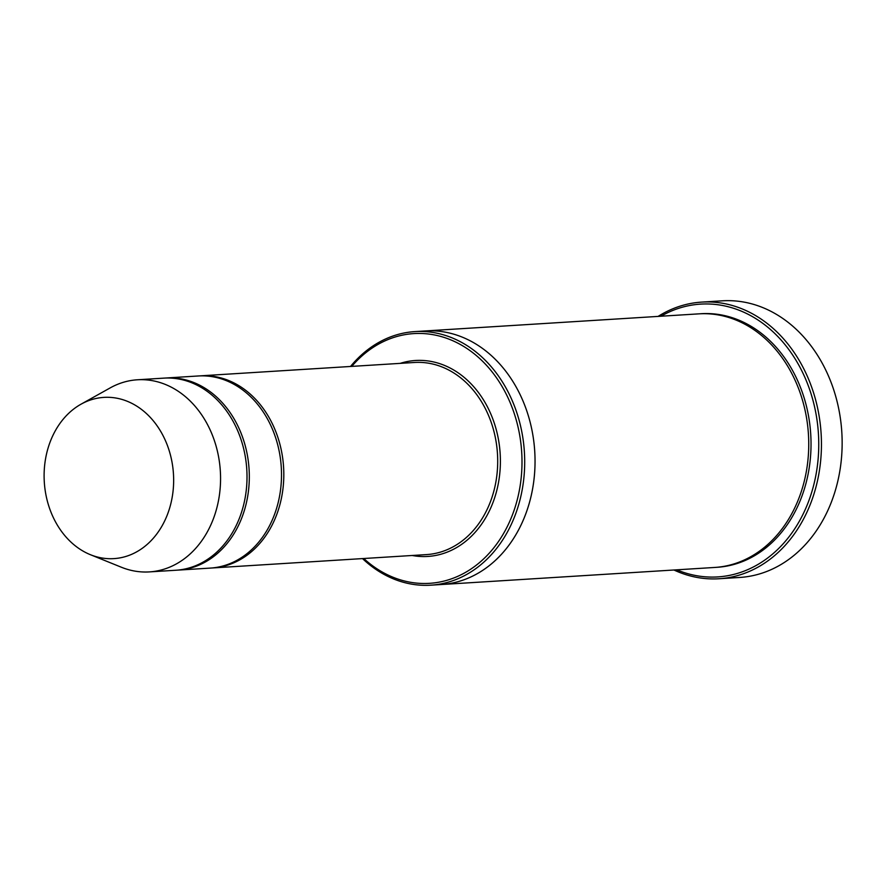<?xml version="1.0" encoding="UTF-8"?>
<svg xmlns="http://www.w3.org/2000/svg" width="886" height="886" viewBox="0 0 886 886"><rect width="100%" height="100%" fill="white"/><g stroke="black" fill="none" stroke-linecap="round" stroke-linejoin="round"><path stroke-width="1.33" d="M176.978 570.163A96.242 77.104 -93.6 0 0 178.13 570.108A96.242 77.104 -93.6 0 0 242.033 517.236A96.242 77.104 -93.6 0 0 235.067 420.573A96.242 77.104 -93.6 0 0 166.125 377.99A96.242 77.104 -93.6 0 0 164.973 378.067M166.125 377.99L198.32 375.974A96.242 77.104 86.4 0 1 267.262 418.569A96.242 77.104 86.4 0 1 274.228 515.22A96.242 77.104 86.4 0 1 210.325 568.092L178.13 570.108M363.747 558.512A125.114 100.229 -93.6 0 0 499.881 539.452A125.114 100.229 -93.6 0 0 489.194 368.366A125.114 100.229 -93.6 0 0 351.753 366.394M424.682 330.987A127.041 101.768 86.4 0 1 425.247 330.943A127.041 101.768 86.4 0 1 516.239 387.16A127.041 101.768 86.4 0 1 525.431 514.744A127.041 101.768 86.4 0 1 441.084 584.538A127.041 101.768 86.4 0 1 440.53 584.572M441.084 584.538L714.769 567.45A127.041 101.768 86.4 0 0 799.128 497.655A127.041 101.768 86.4 0 0 789.935 370.06A127.041 101.768 86.4 0 0 698.932 313.854L425.247 330.943A127.041 101.768 86.4 0 1 516.239 387.16A127.041 101.768 86.4 0 1 525.442 514.744A127.041 101.768 86.4 0 1 441.084 584.538L430.74 585.181A127.041 101.768 -93.6 0 0 515.087 515.386A127.041 101.768 -93.6 0 0 505.895 387.802A127.041 101.768 -93.6 0 0 414.892 331.597A127.041 101.768 -93.6 0 0 350.513 366.472M362.518 558.59A127.041 101.768 -93.6 0 0 430.74 585.181M211.477 568.015A96.242 77.104 -93.6 0 0 212.629 567.948A96.242 77.104 -93.6 0 0 276.532 515.076A96.242 77.104 -93.6 0 0 269.565 418.425A96.242 77.104 -93.6 0 0 200.624 375.83A96.242 77.104 -93.6 0 0 199.472 375.919M81.025 404.193L110.185 387.902A96.242 77.104 86.4 0 1 137.374 379.784L163.821 378.134A96.242 77.104 86.4 0 1 232.763 420.717A96.242 77.104 86.4 0 1 239.729 517.38A96.242 77.104 86.4 0 1 175.827 570.252L149.38 571.902A96.242 77.104 86.4 0 1 121.382 567.239L90.416 554.702A80.77 64.7 86.4 0 1 44.3 482.028A80.77 64.7 86.4 0 1 81.025 404.193A80.77 64.7 86.4 0 1 161.695 433.121A80.77 64.7 86.4 0 1 161.551 526.782A80.77 64.7 86.4 0 1 90.416 554.702M137.374 379.784A96.242 77.104 86.4 0 1 206.316 422.367A96.242 77.104 86.4 0 1 213.282 519.03A96.242 77.104 86.4 0 1 149.38 571.902M676.793 569.82A136.666 109.487 -93.6 0 0 818.42 433.675A136.666 109.487 -93.6 0 0 660.956 316.224M673.936 569.997A138.593 111.027 -93.6 0 0 718.945 578.757A138.593 111.027 -93.6 0 0 810.967 502.617A138.593 111.027 -93.6 0 0 800.933 363.437A138.593 111.027 -93.6 0 0 701.668 302.104A138.593 111.027 -93.6 0 0 658.099 316.402M701.668 302.104L722.367 300.819A138.593 111.027 86.4 0 1 821.632 362.141A138.593 111.027 86.4 0 1 831.666 501.321A138.593 111.027 86.4 0 1 739.644 577.462L718.945 578.757M412.2 555.489A98.169 78.644 -93.6 0 0 500.158 453.554A98.169 78.644 -93.6 0 0 400.195 363.371M700.084 313.788A127.041 101.768 86.4 0 1 792.228 369.916A127.041 101.768 86.4 0 1 801.177 498.142A127.041 101.768 86.4 0 1 715.921 567.361M212.629 567.948L426.52 554.592A96.242 77.104 -93.6 0 0 497.467 453.732A96.242 77.104 -93.6 0 0 414.515 362.474L200.624 375.83M425.247 330.943L414.892 331.597"/></g></svg>
